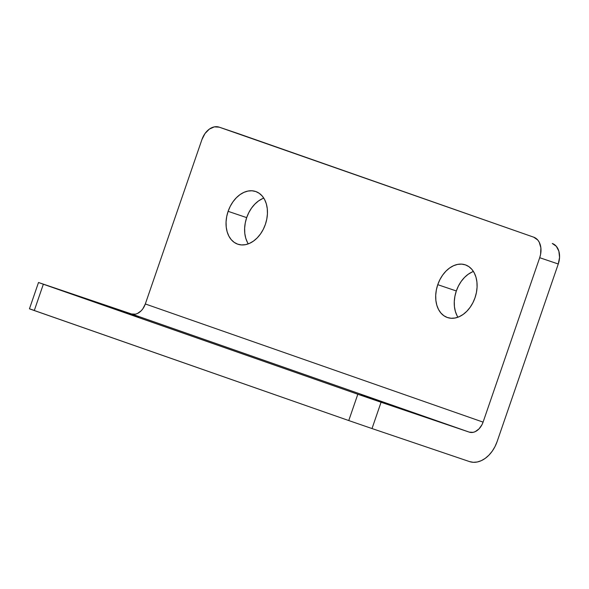 <?xml version="1.0" encoding="UTF-8"?>
<svg xmlns="http://www.w3.org/2000/svg" width="589" height="589" viewBox="0 0 589 589"><rect width="100%" height="100%" fill="white"/><g stroke="black" fill="none" stroke-linecap="round" stroke-linejoin="round"><path stroke-width="0.88" d="M104.908 305.257L138.614 316.941L104.908 305.257M361.145 394.895L394.851 406.579L361.145 394.895M262.495 198.648L258.542 200.93L254.853 204.111L251.562 208.057L248.808 212.614L246.681 217.621L228.112 211.333A27.823 19.739 108.7 0 1 255.67 191.499A27.823 19.739 108.7 0 1 265.381 224.372L266.788 219.115L267.428 213.807L267.273 208.661L266.331 203.86L264.63 199.605L262.245 196.041L259.263 193.325L255.803 191.543L251.996 190.777L247.984 191.057L243.927 192.36L239.973 194.642L236.285 197.816L232.994 201.762L230.233 206.327L228.112 211.333L226.699 216.59L226.066 221.898L226.22 227.045L227.163 231.845L228.863 236.108L231.249 239.664L234.223 242.381L237.691 244.163L241.497 244.928L245.51 244.656L249.567 243.345L253.52 241.063L257.209 237.89L260.5 233.943L263.254 229.379L265.381 224.372A27.823 19.739 108.7 0 1 237.816 244.207A27.823 19.739 108.7 0 1 228.112 211.333L246.681 217.621A27.823 19.739 -71.3 0 0 248.286 243.875M472.142 271.993L468.189 274.275L464.5 277.448L461.209 281.395L458.456 285.959L456.328 290.966L437.76 284.678A27.823 19.739 108.7 0 1 465.317 264.844A27.823 19.739 108.7 0 1 475.029 297.717L476.435 292.461L477.075 287.152L476.921 281.998L475.978 277.205L474.278 272.943L471.892 269.387L468.91 266.662L465.45 264.888L461.643 264.122L457.631 264.395L453.574 265.698L449.621 267.988L445.932 271.161L442.641 275.107L439.88 279.672L437.76 284.678L436.346 289.935L435.713 295.244L435.867 300.39L436.81 305.19L438.51 309.446L440.896 313.009L443.87 315.726L447.338 317.5L451.145 318.266L455.157 317.994L459.214 316.691L463.168 314.408L466.856 311.235L470.14 307.289L472.901 302.724L475.029 297.717A27.823 19.739 108.7 0 1 447.463 317.552A27.823 19.739 108.7 0 1 437.76 284.678L456.328 290.966A27.823 19.739 -71.3 0 0 457.925 317.213M29.45 308.813L38.506 282.499L43.343 284.229L34.287 310.543L29.45 308.813L348.754 420.553L34.287 310.543L43.343 284.229L357.817 394.247L348.754 420.553L372.012 428.556L381.068 402.25L469.271 432.135L131.509 313.966L38.506 282.499L360.313 395.116L469.271 432.135L473.173 432.333L475.19 431.663L479.004 428.902L482.023 424.632L483.083 422.122L145.321 303.961L201.939 139.541L204.987 133.556L209.353 129.109L214.359 126.863L219.248 127.172L533.715 237.183L537.742 239.995L539.229 242.219L540.886 247.881L540.584 254.419L539.701 257.702L483.083 422.122A13.915 9.799 -70.7 0 1 469.271 432.135L131.509 313.966A13.915 9.799 109.3 0 0 145.321 303.961L483.083 422.122L539.701 257.702L558.269 263.997L497.123 441.566A27.823 19.606 -70.7 0 1 469.499 461.585L372.012 428.556L469.499 461.585L473.298 462.306L477.296 461.99L481.338 460.65L485.284 458.33L488.966 455.12L492.249 451.159L495.003 446.58L497.123 441.566L558.269 263.997A17.39 12.34 -71.3 0 0 552.283 243.478L556.31 246.29L558.865 251.172L559.55 257.393L558.269 263.997L539.701 257.702A17.39 12.34 108.7 0 0 533.715 237.183L237.816 133.46A17.39 12.34 -71.3 0 0 237.735 133.438A17.39 12.34 -71.3 0 0 237.647 133.408M34.243 310.396L29.759 308.901M263.776 198.125A27.823 19.739 -71.3 0 0 246.681 217.621L245.274 222.885L244.634 228.186L244.788 233.34L245.731 238.133L247.432 242.396M473.423 271.47A27.823 19.739 -71.3 0 0 456.328 290.966L454.922 296.223L454.281 301.531L454.436 306.685L455.378 311.478L457.079 315.741M38.506 282.499L131.509 313.966L135.404 314.173L137.428 313.503L141.242 310.742L142.884 308.754L145.321 303.961L201.939 139.541A17.39 12.34 108.7 0 1 219.16 127.143A17.39 12.34 108.7 0 1 219.248 127.172L237.816 133.46M372.012 428.556L381.068 402.25L357.817 394.247L348.754 420.553L372.012 428.556M219.16 127.143L237.735 133.438"/></g></svg>
